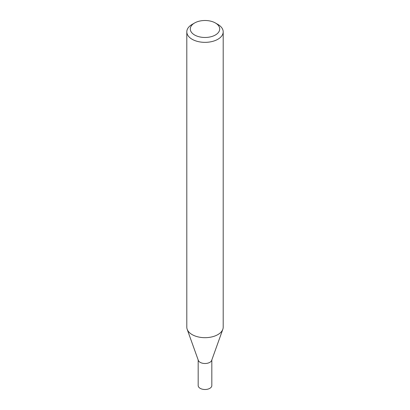 <?xml version="1.0" encoding="UTF-8"?>
<svg xmlns="http://www.w3.org/2000/svg" width="410" height="410" viewBox="0 0 410 410"><rect width="100%" height="100%" fill="white"/><g stroke="black" fill="none" stroke-linecap="round" stroke-linejoin="round"><path stroke-width="0.61" d="M217.869 24.41L215.399 22.986A14.704 8.487 180 0 1 215.399 34.988A14.704 8.487 180 0 1 194.601 34.988A14.704 8.487 180 0 1 194.601 22.986A14.704 8.487 180 0 1 215.399 22.986L217.869 24.41A18.194 10.506 180 0 1 223.194 31.842A18.194 10.506 180 0 1 205 42.348A18.194 10.506 180 0 1 186.806 31.842A18.194 10.506 180 0 1 192.131 24.41L194.601 22.986M223.194 31.842L223.194 327.175A18.194 10.506 180 0 1 222.82 329.307L211.683 360.359A6.821 3.941 180 0 1 205 363.501A6.821 3.941 180 0 1 198.317 360.359L187.18 329.307A18.194 10.506 180 0 1 186.806 327.175L186.806 31.842M222.82 329.307A18.194 10.506 180 0 1 205 337.681A18.194 10.506 180 0 1 187.18 329.307M211.821 359.97L211.821 385.559A6.821 3.941 180 0 1 205 389.5A6.821 3.941 180 0 1 198.179 385.559L198.179 359.97"/></g></svg>
